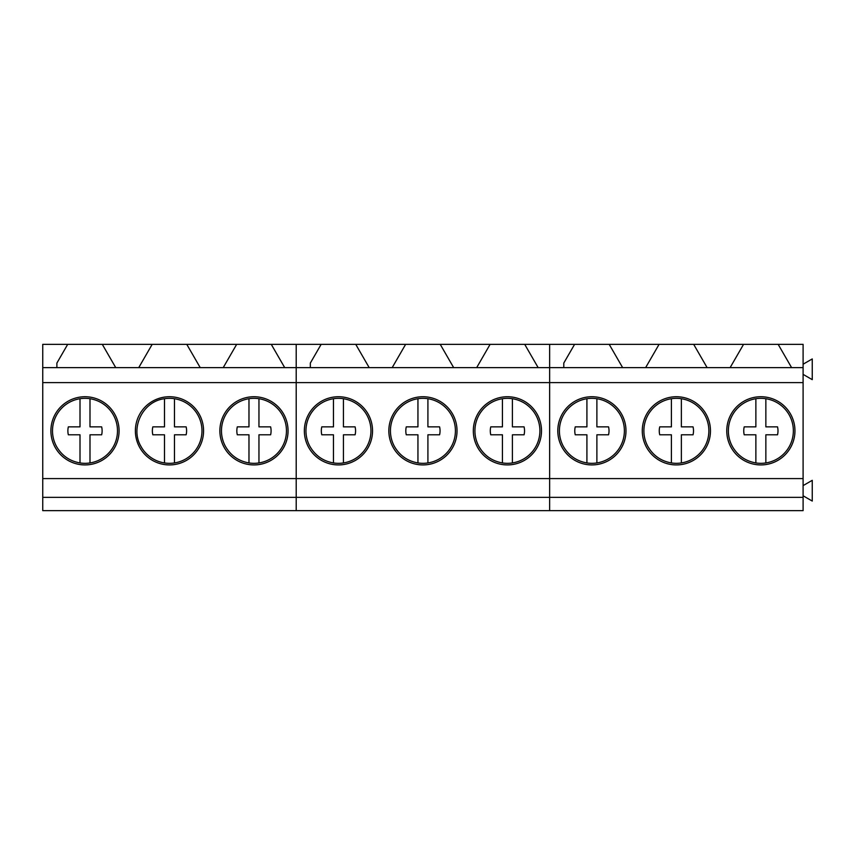 <?xml version="1.0" encoding="UTF-8"?>
<svg xmlns="http://www.w3.org/2000/svg" width="855" height="855" viewBox="0 0 855 855"><rect width="100%" height="100%" fill="white"/><g stroke="black" fill="none" stroke-linecap="round" stroke-linejoin="round"><path stroke-width="1.28" d="M113.512 415.241A32.501 32.501 0 0 0 80.007 398.719A32.501 32.501 0 0 0 56.473 446.406C61.752 455.565 69.597 461.08 80.007 462.94A32.501 32.501 0 0 0 113.512 415.241M89.989 462.94L89.989 434.8L101.649 434.8A17.121 17.121 0 0 0 101.649 426.859L89.989 426.859L89.989 398.719M80.007 398.719L80.007 426.859L68.347 426.859A17.121 17.121 0 0 0 68.347 434.8L80.007 434.8L80.007 462.94M197.997 415.241A32.501 32.501 0 0 0 164.491 398.719C142.956 401.187 129.821 427.81 140.957 446.406A32.501 32.501 0 0 0 174.473 462.94A32.501 32.501 0 0 0 197.997 415.241M174.473 462.94L174.473 434.8L186.133 434.8A17.121 17.121 0 0 0 186.133 426.859L174.473 426.859L174.473 398.719M164.491 398.719L164.491 426.859L152.831 426.859A17.121 17.121 0 0 0 152.831 434.8L164.491 434.8L164.491 462.94M282.481 415.241A32.501 32.501 0 0 0 248.976 398.719A32.501 32.501 0 0 0 225.442 446.406C230.722 455.565 238.566 461.08 248.976 462.94A32.501 32.501 0 0 0 282.481 415.241M258.958 462.94L258.958 434.8L270.618 434.8A17.121 17.121 0 0 0 270.618 426.859L258.958 426.859L258.958 398.719M248.976 398.719L248.976 426.859L237.305 426.859A17.121 17.121 0 0 0 237.305 434.8L248.976 434.8L248.976 462.94M366.966 415.241A32.501 32.501 0 0 0 333.461 398.719A32.501 32.501 0 0 0 309.927 446.406C315.206 455.565 323.051 461.08 333.461 462.94A32.501 32.501 0 0 0 366.966 415.241M343.443 462.94L343.443 434.8L355.103 434.8A17.121 17.121 0 0 0 355.103 426.859L343.443 426.859L343.443 398.719M333.461 398.719L333.461 426.859L321.79 426.859A17.121 17.121 0 0 0 321.79 434.8L333.461 434.8L333.461 462.94M451.44 415.241A32.501 32.501 0 0 0 417.945 398.719A32.501 32.501 0 0 0 394.412 446.406C399.691 455.565 407.536 461.08 417.945 462.94A32.501 32.501 0 0 0 451.44 415.241M427.917 462.94L427.917 434.8L439.588 434.8A17.121 17.121 0 0 0 439.588 426.859L427.917 426.859L427.917 398.719M417.945 398.719L417.945 426.859L406.275 426.859A17.121 17.121 0 0 0 406.275 434.8L417.945 434.8L417.945 462.94M535.925 415.241A32.501 32.501 0 0 0 502.43 398.719A32.501 32.501 0 0 0 478.896 446.406C484.176 455.565 492.02 461.08 502.43 462.94A32.501 32.501 0 0 0 535.925 415.241M512.402 462.94L512.402 434.8L524.072 434.8A17.121 17.121 0 0 0 524.072 426.859L512.402 426.859L512.402 398.719M502.43 398.719L502.43 426.859L490.759 426.859A17.121 17.121 0 0 0 490.759 434.8L502.43 434.8L502.43 462.94M490.759 426.859A17.121 17.121 0 0 0 490.759 434.8M620.409 415.241A32.501 32.501 0 0 0 586.915 398.719A32.501 32.501 0 0 0 563.381 446.406C568.661 455.565 576.505 461.08 586.915 462.94A32.501 32.501 0 0 0 620.409 415.241M596.886 462.94L596.886 434.8L608.557 434.8A17.121 17.121 0 0 0 608.557 426.859L596.886 426.859L596.886 398.719M586.915 398.719L586.915 426.859L575.244 426.859A17.121 17.121 0 0 0 575.244 434.8L586.915 434.8L586.915 462.94M575.244 426.859A17.121 17.121 0 0 0 575.244 434.8M704.894 415.241A32.501 32.501 0 0 0 671.399 398.719A32.501 32.501 0 0 0 647.855 446.406C653.135 455.565 660.99 461.08 671.399 462.94A32.501 32.501 0 0 0 704.894 415.241M681.371 462.94L681.371 434.8L693.042 434.8A17.121 17.121 0 0 0 693.042 426.859L681.371 426.859L681.371 398.719M671.399 398.719L671.399 426.859L659.729 426.859A17.121 17.121 0 0 0 659.729 434.8L671.399 434.8L671.399 462.94M659.729 426.859A17.121 17.121 0 0 0 659.729 434.8M789.379 415.241A32.501 32.501 0 0 0 755.873 398.719A32.501 32.501 0 0 0 732.34 446.406C737.619 455.565 745.464 461.08 755.873 462.94A32.501 32.501 0 0 0 789.379 415.241M765.856 462.94L765.856 434.8L777.526 434.8A17.121 17.121 0 0 0 777.526 426.859L765.856 426.859L765.856 398.719M755.873 398.719L755.873 426.859L744.213 426.859A17.121 17.121 0 0 0 744.213 434.8L755.873 434.8L755.873 462.94M744.213 426.859A17.121 17.121 0 0 0 744.213 434.8M102.29 344.351L42.75 344.351L42.75 367.629L115.735 367.629L102.29 344.351L152.179 344.351L138.734 367.629L296.204 367.629L296.204 510.649L42.75 510.649L42.75 497.354L296.204 497.354L296.204 510.649L549.647 510.649L549.647 497.354L549.647 510.649L803.102 510.649L803.102 497.354L296.204 497.354L296.204 478.586L549.647 478.586L549.647 497.354L549.647 478.586L803.102 478.586L803.102 497.354M67.695 344.351L56.89 363.065L56.89 367.629L138.734 367.629M200.22 367.629L186.775 344.351L152.179 344.351M186.775 344.351L236.664 344.351L223.219 367.629L284.704 367.629L271.259 344.351L236.664 344.351M271.259 344.351L296.204 344.351L296.204 367.629L369.189 367.629L355.744 344.351L405.623 344.351L392.189 367.629L549.647 367.629L549.647 478.586L549.647 382.602L803.102 382.602L803.102 478.586M42.75 367.629L42.75 382.602L549.647 382.602L549.647 367.629L622.632 367.629L609.198 344.351L659.077 344.351L645.632 367.629L803.102 367.629L803.102 382.602M42.75 382.602L42.75 497.354M42.75 478.586L296.204 478.586L296.204 344.351L321.149 344.351L310.333 363.065L310.333 367.629L392.189 367.629M237.615 460.749A34.093 34.093 0 0 0 283.881 447.176A34.093 34.093 0 0 0 270.308 400.91A34.093 34.093 0 0 0 224.042 414.483A34.093 34.093 0 0 0 237.615 460.749A34.093 34.093 0 0 0 283.881 447.176A34.093 34.093 0 0 0 270.308 400.91M153.131 460.749A34.093 34.093 0 0 0 199.397 447.176A34.093 34.093 0 0 0 185.824 400.91A34.093 34.093 0 0 0 139.557 414.483A34.093 34.093 0 0 0 153.131 460.749A34.093 34.093 0 0 0 199.397 447.176A34.093 34.093 0 0 0 185.824 400.91M68.646 460.749A34.093 34.093 0 0 0 114.912 447.176A34.093 34.093 0 0 0 101.339 400.91A34.093 34.093 0 0 0 55.073 414.483A34.093 34.093 0 0 0 68.646 460.749M224.683 510.649L283.24 510.649M140.199 510.649L198.755 510.649M55.714 510.649L114.271 510.649M355.744 344.351L321.149 344.351M453.663 367.629L440.229 344.351L405.623 344.351M440.229 344.351L490.107 344.351L476.673 367.629L538.148 367.629L524.714 344.351L490.107 344.351M524.714 344.351L549.647 344.351L549.647 367.629L549.647 344.351L574.592 344.351L563.787 363.065L563.787 367.629L645.632 367.629M491.069 460.749A34.093 34.093 0 0 0 537.325 447.176A34.093 34.093 0 0 0 523.752 400.91A34.093 34.093 0 0 0 477.496 414.483A34.093 34.093 0 0 0 491.069 460.749A34.093 34.093 0 0 0 537.325 447.176A34.093 34.093 0 0 0 523.752 400.91M406.585 460.749A34.093 34.093 0 0 0 452.851 447.176A34.093 34.093 0 0 0 439.267 400.91A34.093 34.093 0 0 0 393.011 414.483A34.093 34.093 0 0 0 406.585 460.749A34.093 34.093 0 0 0 452.851 447.176A34.093 34.093 0 0 0 439.267 400.91M322.1 460.749A34.093 34.093 0 0 0 368.366 447.176A34.093 34.093 0 0 0 354.793 400.91A34.093 34.093 0 0 0 308.527 414.483A34.093 34.093 0 0 0 322.1 460.749M478.127 510.649L536.694 510.649M393.642 510.649L452.21 510.649M309.157 510.649L367.725 510.649M609.198 344.351L574.592 344.351M707.117 367.629L693.672 344.351L659.077 344.351M693.672 344.351L743.561 344.351L730.117 367.629L791.602 367.629L778.157 344.351L743.561 344.351M778.157 344.351L803.102 344.351L803.102 367.629M744.513 460.749A34.093 34.093 0 0 0 790.779 447.176A34.093 34.093 0 0 0 777.206 400.91A34.093 34.093 0 0 0 730.94 414.483A34.093 34.093 0 0 0 744.513 460.749A34.093 34.093 0 0 0 790.779 447.176A34.093 34.093 0 0 0 777.206 400.91M660.028 460.749A34.093 34.093 0 0 0 706.294 447.176A34.093 34.093 0 0 0 692.721 400.91A34.093 34.093 0 0 0 646.455 414.483A34.093 34.093 0 0 0 660.028 460.749A34.093 34.093 0 0 0 706.294 447.176A34.093 34.093 0 0 0 692.721 400.91M575.554 460.749A34.093 34.093 0 0 0 621.809 447.176A34.093 34.093 0 0 0 608.236 400.91A34.093 34.093 0 0 0 561.97 414.483A34.093 34.093 0 0 0 575.554 460.749M803.102 364.209L812.25 358.929L812.25 379.652L803.102 374.372M731.581 510.649L790.138 510.649M647.096 510.649L705.653 510.649M562.611 510.649L621.179 510.649M803.102 485.608L812.25 480.328L812.25 501.062L803.102 495.782"/></g></svg>
